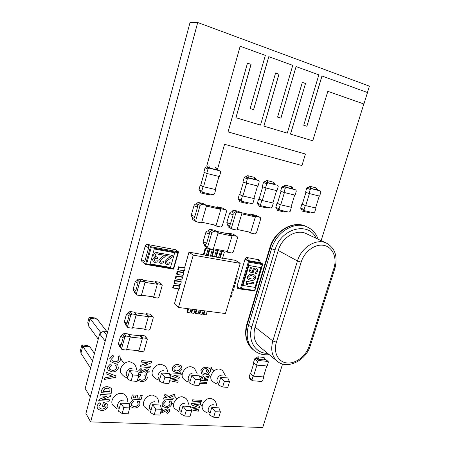 <?xml version="1.0" encoding="UTF-8"?>
<svg xmlns="http://www.w3.org/2000/svg" width="450" height="450" viewBox="0 0 450 450"><rect width="100%" height="100%" fill="white"/><g stroke="black" fill="none" stroke-linecap="round" stroke-linejoin="round"><path stroke-width="0.67" d="M201.645 373.686L200.88 370.654C202.196 368.139 204.148 366.986 206.747 367.206L209.593 368.409L211.978 367.363L211.477 369.051L210.308 369.608L210.308 371.441C209.042 373.956 207.107 375.114 204.508 374.918L201.673 373.714L200.936 370.71C202.247 368.196 204.204 367.043 206.803 367.256L209.649 368.466L211.978 367.363M200.098 381.977L206.82 382.494L206.426 383.822L199.693 383.361M192.206 401.124L192.594 399.803L201.561 400.343L201.172 401.653L192.206 401.124M190.817 407.987L196.796 406.783M190.839 408.054L196.926 406.828L191.183 404.865L191.537 403.408L200.801 402.666L200.464 404.055L194.625 404.533L199.8 406.311L194.726 404.522M193.494 408.808L198.703 409.787L198.366 411.176L191.436 409.882M172.8 370.963L172.114 367.999C173.453 365.428 175.477 364.252 178.194 364.478L181.282 365.85M98.781 400.731L99.146 399.386L106.892 396.298L100.069 395.938L100.457 394.509L110.79 395.066L110.424 396.411L102.741 399.488L109.496 399.825L109.114 401.237L98.741 400.663L99.101 399.319L106.712 396.287M100.069 395.938L100.412 394.447L110.79 395.066M102.881 399.431L109.496 399.825M97.312 408.448L97.037 406.007L98.044 404.117L99.866 402.716L100.969 403.903L98.938 406.187L99.118 407.779L101.689 409.016C103.742 409.078 105.204 408.184 106.076 406.333L105.964 404.949M99.096 407.745L101.689 409.016M101.728 409.084C103.787 409.146 105.249 408.251 106.116 406.401L105.986 404.983L104.861 404.128L104.265 406.339L102.414 406.254L103.41 402.339L107.674 404.229M367.414 92.514L369.405 86.147L197.713 22.5L90.641 421.903L262.744 427.5L282.589 363.983M321.131 240.638L363.831 103.984L327.831 91.339M306.849 126.236L321.947 75.999L367.487 92.543L363.909 104.001L327.836 91.328L312.761 140.805L290.475 134.106L305.516 83.503L302.332 82.384L287.286 133.149L263.846 126.107L278.933 74.166L275.586 72.99L260.499 125.1L235.901 117.714L251.01 64.356L247.483 63.118M216.956 168.705L217.631 168.874L224.567 144.298L301.944 165.549L305.426 154.041L228.066 131.901L247.489 63.101L251.01 64.356M240.154 46.249L206.719 166.123L240.154 46.249M322.026 76.005L306.917 126.259L303.739 125.263L318.848 74.852L296.083 66.572L280.929 118.142L277.588 117.101L292.753 65.357L268.774 56.661L253.592 109.609M296.083 66.572L280.856 118.119M100.941 392.692L101.419 390.915C102.487 387.872 104.664 386.488 107.955 386.769L111.752 388.457L111.763 391.478L111.279 393.266L100.941 392.692L101.379 390.853C102.448 387.81 104.625 386.426 107.916 386.707L111.729 388.423M104.513 379.418L104.923 377.882L112.826 376.391L105.998 373.877L106.414 372.341L115.993 375.885L115.611 377.308L104.513 379.418L104.878 377.82L112.703 376.341M105.998 373.877L106.369 372.279L115.993 375.885M107.972 370.018L107.46 367.217L110.453 363.943L111.521 365.158L109.356 367.47L109.626 369.163L112.157 370.361C114.159 370.547 115.599 369.737 116.483 367.926L116.111 365.996M109.603 369.129L112.157 370.361M112.202 370.423C114.204 370.609 115.644 369.793 116.528 367.982L115.633 365.423L117.287 364.511L117.788 365.119M110.357 361.401L109.794 358.509L112.798 355.236L113.861 356.468L111.696 358.779L111.994 360.529L114.497 361.71C116.494 361.907 117.939 361.103 118.823 359.286L118.412 357.283M111.971 360.495L114.497 361.71M114.536 361.766C116.539 361.969 117.984 361.159 118.867 359.342L117.973 356.76L119.633 355.854L120.049 356.361M130.072 406.367L129.623 403.734L132.502 400.539L133.509 401.676L131.428 403.931L131.659 405.523L134.061 406.603C135.962 406.727 137.34 405.917 138.201 404.168L137.886 402.373M131.636 405.489L134.061 406.603M134.106 406.665C136.007 406.789 137.385 405.979 138.246 404.235L137.413 401.811L138.999 400.899L139.511 401.529M131.169 399.066L132.328 394.892L134.151 395.049L133.38 397.828L135.276 397.929L136.001 395.094L137.812 395.252L137.042 398.025L139.686 398.166L140.411 395.336L142.211 395.494L141.053 399.634L131.169 399.066M133.397 397.772L135.231 397.868M137.059 397.963L139.641 398.098M137.537 380.014L141.075 381.634C143.977 381.876 146.076 380.649 147.364 377.955L146.655 374.805M138.634 374.76L139.871 373.961L140.878 375.137L138.786 377.392L139.101 379.142L141.412 380.177C143.314 380.34 144.697 379.541 145.564 377.781L145.114 375.756M139.078 379.108L141.412 380.177M141.457 380.239C143.359 380.402 144.743 379.603 145.609 377.843L144.782 375.362L146.374 374.468M139.106 372.082L138.808 370.547L141.002 368.432L141.958 369.686L140.619 370.789L141.081 371.498L144.54 369.416L147.026 368.764L148.888 369.63M140.681 371.267L141.036 371.441M141.081 371.498L144.591 369.473L147.071 368.82L148.911 369.658L149.197 371.396L146.424 373.714L145.794 372.341L147.414 371.143L147.313 370.485M140.153 366.846L140.524 365.512L147.966 362.621L141.469 362.093L141.862 360.675L151.712 361.491L151.335 362.824L143.949 365.704L150.39 366.216L149.996 367.616L140.108 366.789L140.473 365.456L147.803 362.61M141.469 362.093L141.817 360.613L151.712 361.491M144.062 365.659L150.39 366.216M161.421 408.994L162.051 408.628L162.956 409.793L161.668 410.878L162.101 411.542L165.403 409.455L167.766 408.763L169.56 409.567M161.713 411.322L162.056 411.474M162.101 411.542L165.454 409.517L167.816 408.825L169.583 409.596L169.813 411.199L167.158 413.483L166.567 412.189L168.114 411.007L168.041 410.406M162.506 406.288L161.983 403.537L164.773 400.427L165.724 401.535L163.71 403.734L164.002 405.416L166.168 406.339C167.974 406.457 169.296 405.669 170.134 403.965L169.689 401.974M163.98 405.382L166.168 406.339M166.213 406.401C168.019 406.519 169.346 405.731 170.184 404.027L169.425 401.664L170.944 400.776L171.18 401.062M163.575 399.049L163.963 397.693L167.226 397.868L164.571 395.567L165.066 393.817L168.446 396.754L174.487 394.093L174.015 395.747L168.992 397.963L173.312 398.199L172.924 399.544L163.575 399.049L163.912 397.631L167.153 397.806M164.571 395.567L165.021 393.756L168.401 396.692L174.487 394.093M169.11 397.912L173.312 398.199M170.207 378.821L176.181 377.752M170.19 378.889L176.304 377.798L170.257 375.604L170.623 374.102L180.326 373.551L179.983 374.991L173.869 375.345L179.308 377.325L173.959 375.339M172.71 379.794L178.2 380.947L177.857 382.382L169.678 380.672M199.631 376.757L202.208 375.812L203.715 376.414M204.165 377.348L208.721 376.037L208.282 377.527L203.946 378.844L203.839 379.204L207.709 379.479L207.315 380.807L200.582 380.334M203.856 379.153L207.709 379.479M197.713 22.5L189.996 22.646L85.916 413.46L90.641 421.903M305.426 154.041L228.066 131.901M260.499 125.1L235.901 117.714M235.963 117.731L251.078 64.361M275.591 72.973L278.933 74.166M287.286 133.149L263.846 126.107M263.919 126.124L279.006 74.171M312.834 140.822L290.548 134.128L305.516 83.503M305.595 83.514L302.338 82.367M268.847 56.666L253.654 109.626L250.155 108.534L265.348 55.389L240.221 46.249M102.414 406.254L103.455 402.407L103.894 402.418L107.691 404.257L107.949 406.524C106.644 409.292 104.445 410.619 101.351 410.496L98.044 409.32L97.335 408.488L97.076 406.074L98.044 404.117M98.083 404.184L99.866 402.716M99.906 402.778L100.969 403.903M103.196 391.371L109.823 391.742L109.997 389.211L107.539 388.192L104.737 388.772L103.196 391.371M103.213 391.309L109.778 391.68L109.974 389.183M115.672 365.484L117.332 364.567L117.804 365.147L118.373 368.117C117.056 370.884 114.874 372.133 111.819 371.863L107.994 370.052L107.46 367.217M107.499 367.273L110.453 363.943M110.498 363.999L111.521 365.158M118.018 356.822L119.677 355.911L120.712 359.488C119.396 362.267 117.208 363.51 114.154 363.212L110.379 361.429L109.794 358.509M109.839 358.571L112.798 355.236M112.843 355.298L113.861 356.468M137.458 401.878L139.044 400.961L139.534 401.558L140.001 404.314C138.724 406.98 136.631 408.223 133.729 408.049L130.095 406.401L129.623 403.734M129.668 403.796L132.502 400.539M132.547 400.601L133.509 401.676M139.686 398.166L140.411 395.336M140.456 395.398L142.211 395.494M135.276 397.929L136.001 395.094M136.046 395.156L137.812 395.252M131.214 399.127L132.328 394.892M132.373 394.954L134.151 395.049M138.656 374.844L139.871 373.961M144.827 375.424L146.419 374.524M139.922 374.023L140.878 375.137M146.424 373.714L145.845 372.403L147.459 371.205L147.336 370.513L146.784 370.232L140.777 372.915L139.129 372.116L138.808 370.547M138.853 370.609L141.053 368.488M161.443 409.072L162.051 408.628M167.158 413.483L166.618 412.256L168.165 411.069L168.064 410.434L167.529 410.169L161.803 412.886L160.599 412.515M162.101 408.69L162.956 409.793M169.47 401.726L170.994 400.838L171.855 404.106C170.601 406.704 168.593 407.919 165.836 407.745L162.534 406.322L161.983 403.537M162.034 403.599L164.773 400.427M164.824 400.489L165.724 401.535M179.308 377.325L178.92 378.675L172.586 379.817L178.251 381.004M170.257 375.604L170.623 374.102M170.674 374.158L180.377 373.607M175.967 372.386L172.828 370.997L172.164 368.061C173.503 365.484 175.528 364.309 178.245 364.534L181.305 365.873L181.997 368.826C180.703 371.402 178.695 372.589 175.967 372.386M173.846 368.213L174.251 370.103L176.383 371.019L179.139 370.288L180.326 368.696L179.888 366.801L177.829 365.906C176.046 365.754 174.718 366.525 173.846 368.213M174.223 370.074L176.333 370.963L179.089 370.232L180.276 368.64L179.859 366.772M199.8 406.311L199.417 407.61L193.365 408.836L198.754 409.849M191.183 404.865L191.537 403.408M191.588 403.47L200.857 402.728M192.257 401.186L192.594 399.803M192.645 399.859L201.561 400.343M200.081 382.027L206.82 382.494M199.665 376.841L202.264 375.868L203.743 376.442L204.176 377.421L208.721 376.037M200.447 378.962L202.236 379.086L202.388 377.398L201.853 377.201L200.419 378.894L202.185 379.029L202.354 377.37M208.041 369.231L206.381 368.595C204.683 368.454 203.406 369.202 202.545 370.839L202.989 372.791L204.924 373.584L207.562 372.87L208.716 371.334L208.744 370.35L206.336 371.498L206.837 369.799L208.041 369.231M206.837 369.799L207.973 369.18M202.961 372.763L204.868 373.528L207.512 372.814L208.659 371.278L208.704 370.367M206.336 371.498L206.781 369.743M255.049 327.127C252.844 335.509 254.334 342.039 259.521 346.708L277.251 361.204C271.946 356.423 270.472 349.661 272.824 340.926L255.049 327.127L278.246 250.498C281.914 237.285 296.612 228.617 306.27 233.646L326.509 243.163C316.62 238.005 301.382 247.157 297.473 260.955L278.246 250.498M90.287 397.052L85.196 388.513L99.658 333.827L105.171 341.168M107.73 331.549L103.522 331.116L99.658 333.827M128.132 413.792L129.763 407.908L123.789 407.644L122.164 413.55L128.132 413.792M129.763 407.908L128.908 403.509L120.724 403.116L118.502 411.216L122.164 413.55M120.724 403.116L123.789 407.644M90.585 368.139L80.933 353.244L82.749 346.275L89.91 346.916L87.058 345.42L81.906 344.947L92.503 360.872M94.449 353.509L89.91 346.916M80.933 353.244L80.595 349.959L81.906 344.947M106.734 335.289L103.522 331.116M138.78 375.373L137.121 381.353L131.141 380.959L132.801 374.951L138.78 375.373L137.829 371.25L129.634 370.642L132.801 374.951M129.634 370.642L127.378 378.872L131.141 380.959M124.256 363.544L120.819 359.004M106.785 331.453L97.2 319.168L94.281 317.852L89.123 317.267L87.795 322.352L88.189 325.434L90.034 318.364L97.2 319.168M101.019 332.871L89.123 317.267M98.246 339.154L88.189 325.434M116.927 408.791L112.646 405C109.626 400.517 115.47 392.777 121.404 393.384C123.306 393.519 124.785 394.262 125.837 395.606C127.384 398.272 128.019 400.337 127.733 401.805M126.343 377.471C124.836 377.162 123.204 375.936 121.455 373.798C118.001 369.242 123.924 360.984 130.061 361.783L134.213 363.814C135.787 366.075 136.53 367.959 136.451 369.478M158.22 379.738C156.921 379.631 155.25 378.506 153.208 376.369C149.535 372.071 155.306 363.521 161.336 364.326L165.032 366.036C166.562 367.819 167.394 369.647 167.535 371.514M188.516 381.87C187.391 381.915 185.681 380.88 183.386 378.765C179.567 374.715 185.192 365.946 191.098 366.744L194.394 368.19L197.117 373.522M217.35 383.878C216.326 384.024 214.583 383.068 212.113 380.998C208.192 377.196 213.683 368.257 219.454 369.051L222.401 370.288L225.315 375.497M148.725 410.282L144.354 406.794C141.109 402.536 146.818 394.515 152.651 395.128L156.628 397.012C158.136 399.032 158.873 401.034 158.833 403.009M178.976 411.688L174.516 408.448C171.101 404.421 176.676 396.174 182.396 396.787L185.968 398.396C187.431 399.954 188.252 401.895 188.426 404.224M207.793 413.01C206.353 412.701 204.84 411.688 203.243 409.978C199.704 406.181 205.149 397.755 210.746 398.368L213.958 399.752C215.477 401.248 216.371 403.144 216.641 405.444M159.874 415.058L161.505 409.326L155.835 409.072L154.198 414.832L159.874 415.058M161.505 409.326L160.386 405.022L152.601 404.651L150.373 412.543L154.198 414.832M152.601 404.651L155.835 409.072M170.55 377.629L168.885 383.456L163.209 383.079L164.869 377.229L170.55 377.629L169.329 373.59L161.544 373.011L164.869 377.229M161.544 373.011L159.278 381.032L163.209 383.079M190.052 416.261L191.689 410.676L186.294 410.434L184.652 416.048L190.052 416.261M191.689 410.676L190.322 406.463L182.919 406.108L180.681 413.803L184.652 416.048M182.919 406.108L186.294 410.434M173.514 404.904L172.013 403.037M176.844 398.767L174.099 395.454M200.745 379.772L199.08 385.453L193.68 385.093L195.345 379.389L200.745 379.772L199.282 375.812L191.874 375.261L195.345 379.389M191.874 375.261L189.607 383.079L193.68 385.093M182.177 374.827L179.381 371.717M218.784 417.409L220.427 411.958L215.28 411.728L213.643 417.206L218.784 417.409M220.427 411.958L218.841 407.835L211.781 407.498L209.542 415.007L213.643 417.206M211.781 407.498L215.28 411.728M202.151 406.581L199.974 404.094M229.483 381.814L227.818 387.349L222.677 387.011L224.336 381.448L229.483 381.814L227.801 377.927L220.748 377.404L224.336 381.448M220.748 377.404L218.475 385.031L222.677 387.011M210.819 377.19L207.9 374.197M214.172 370.856L211.68 368.376M260.612 204.547L261.197 205.785L270.9 208.007L272.081 207.186L273.302 203.079L262.299 200.509L259.082 199.097L258.621 198.984L257.411 203.102L260.612 204.547L261.832 200.396L262.282 200.498L265.967 188.004L276.553 190.603M257.991 204.334L257.411 203.102M265.449 207.681L259.155 206.229L258.401 204.553M272.908 202.905L273.302 203.079M258.621 198.984L261.832 200.396M262.71 186.761L259.082 199.097M276.57 190.614L272.886 202.984M266.76 183.707L267.958 182.886L277.746 185.344L278.224 186.576L276.992 190.71L265.523 187.892L266.76 183.707L263.492 182.43L264.684 181.614L268.082 182.689L266.906 180.501L265.123 181.727M273.049 182.053L274.241 184.236L274.86 184.337C274.798 183.487 274.258 182.751 273.24 182.121L266.906 180.501M274.241 184.236L268.082 182.689M265.523 187.892L262.271 186.581L263.492 182.43M252 379.794L252.546 380.773L261.591 381.437L262.688 380.588L263.812 376.948L253.553 376.166L250.217 373.483L249.103 377.128L252 379.794L253.119 376.121L253.536 376.155M252.163 380.61L249.266 377.944L249.103 377.128M251.432 379.935L250.341 379.378L249.998 378.613M263.498 376.673L263.812 376.948M250.217 373.483L253.119 376.121M253.918 362.807L250.644 373.528M253.553 376.166L256.922 365.096M256.939 365.113L266.799 365.974L263.419 376.931M257.636 361.361L258.75 360.512L268.138 361.479L268.324 362.334L267.193 365.996L256.506 365.062L257.636 361.361L254.689 358.824L256.202 358.02L258.919 359.398L257.861 356.76L256.202 358.02M263.582 357.306L264.656 359.927L265.241 359.679L264.133 357.542L257.861 356.76M264.656 359.927L258.919 359.398M268.138 361.479L265.039 358.903M256.506 365.062L253.564 362.498L254.689 358.824M304.104 209.509L304.622 210.701L313.622 212.799L314.736 212.006L315.956 208.052L305.758 205.616L302.31 204.216L301.882 204.114L300.673 208.08L304.104 209.509L305.325 205.515L305.736 205.611L309.42 193.584L319.23 196.042M301.191 209.261L300.673 208.08M308.076 212.451L302.271 211.095L301.573 209.458M315.591 207.9L315.956 208.052M301.882 204.114L305.325 205.515M305.938 192.324L302.31 204.216M319.247 196.048L315.568 207.962M310.241 189.45L311.372 188.657L320.423 190.974L320.861 192.156L319.635 196.144L309.009 193.477L310.241 189.45L306.743 188.173L307.868 187.386L311.254 188.438L309.966 186.306L308.278 187.487M315.658 187.774L316.963 189.9L317.486 189.996C317.391 189.09 316.828 188.37 315.799 187.819L309.966 186.306M316.963 189.9L311.254 188.438M309.009 193.477L305.522 192.172L306.743 188.173M201.825 191.025L202.506 192.341L213.244 194.799L214.515 193.944L215.741 189.613L203.563 186.767L200.683 185.4L200.177 185.276L198.968 189.624L201.825 191.025L203.051 186.643L203.546 186.756M199.643 190.929L198.968 189.624M207.934 194.552L200.942 192.938L200.098 191.188M215.303 189.405L215.741 189.613M200.177 185.276L203.051 186.643M204.317 172.395L200.683 185.4M203.563 186.767L207.242 173.565L218.953 176.445M218.97 176.451L215.274 189.506M207.984 169.026L209.278 168.165L220.134 170.899L220.674 172.192L219.437 176.563L206.747 173.441L207.984 169.026L205.059 167.805L206.342 166.956L209.768 168.047L208.755 165.803M215.55 167.518L216.579 169.763L217.344 169.886C217.102 168.677 216.591 167.917 215.803 167.614M216.579 169.763L209.768 168.047M206.747 173.441L203.833 172.187L205.059 167.805M207.292 166.269L206.831 167.079M238.736 199.912L238.118 198.653L239.333 194.462L242.438 195.857L241.211 200.081L241.83 201.352L251.871 203.648L253.08 202.815L254.306 198.636L242.916 195.975L239.805 194.574L243.439 182.019M242.438 195.857L242.899 195.964M246.459 203.344L239.94 201.842L239.158 200.143M239.333 194.462L239.811 194.574M253.896 198.45L254.306 198.636M242.916 195.975L246.594 183.24L257.546 185.929M257.563 185.94L253.873 198.534M247.371 178.864L248.602 178.031L258.733 180.579L259.234 181.828L257.996 186.041L246.133 183.127L247.371 178.864L244.209 177.604L245.43 176.777L248.844 177.862L247.719 175.652L245.886 176.889M254.07 177.255L255.212 179.46L255.876 179.567C255.6 178.335 255.071 177.593 254.278 177.334L247.719 175.652M255.212 179.46L248.844 177.862M246.133 183.127L242.983 181.834L244.209 177.604M279.079 208.794L279.636 210.009L289.029 212.164L290.177 211.348L291.403 207.315L280.749 204.823L277.436 203.4L276.992 203.293L275.782 207.338L279.079 208.794L280.299 204.716L280.733 204.817M276.334 208.547L275.782 207.338M283.539 211.809L277.453 210.409L276.733 208.761M291.015 207.152L291.403 207.315M276.992 203.293L280.299 204.716M281.064 191.273L277.436 203.4M280.749 204.823L284.417 192.538L294.654 195.058M294.677 195.064L290.998 207.219M285.216 188.319L286.386 187.509L295.853 189.889L296.308 191.093L295.082 195.159L283.984 192.431L285.216 188.319L281.852 187.026L283.016 186.221L286.408 187.29L285.182 185.119L283.444 186.328M291.127 186.626L292.365 188.786L292.944 188.882C292.866 188.01 292.32 187.279 291.302 186.683L285.182 185.119M292.365 188.786L286.408 187.29M283.984 192.431L280.637 191.104L281.852 187.026M141.041 281.177L139.703 282.088L136.406 293.873L136.631 294.834L137.149 295.093L141.289 295.689L145.187 281.824L141.041 281.177L138.701 278.989L137.368 279.889L137.222 280.423C137.886 280.688 138.122 281.588 137.931 283.123L135.219 281.779L137.222 280.423M135.844 290.593L134.843 291.544L133.526 290.706L133.144 289.226L135.844 290.593L137.931 283.123M134.207 291.218L134.106 291.577L136.406 293.873M136.631 294.834L134.331 292.534L134.106 291.577M133.144 289.226L135.219 281.779M145.187 281.824L142.813 279.636L138.701 278.989M157.314 284.276L153.714 296.944L141.452 295.172L145.052 282.369L157.314 284.276L154.862 282.094L143.55 280.316M154.845 282.088L154.997 281.554L157.455 283.736L161.933 284.574L162.191 285.576L158.895 297.141L157.59 298.041L153.557 297.461L153.703 296.944M161.933 284.574L159.452 282.392L161.488 284.366M157.455 283.736L157.303 284.265M154.997 281.554L159.007 282.184M152.888 296.826L153.557 297.461M132.142 313.993L130.809 314.921L127.564 326.514L127.733 327.392L128.306 327.69L132.446 328.174L136.282 314.527L132.142 313.993L129.892 311.541L128.424 312.981C129.06 313.318 129.285 314.252 129.094 315.787L126.433 314.353L128.424 312.981M127.041 323.139L126.112 324.028L124.684 323.038L124.391 321.683L127.041 323.139L129.094 315.787M125.443 323.662L127.564 326.514M127.733 327.392L125.528 324.832L125.359 323.961M124.391 321.683L126.433 314.353M136.282 314.527L134.004 312.075L129.892 311.541M148.404 316.637L144.861 329.108L132.604 327.662L136.148 315.067L148.404 316.637L146.047 314.196L134.589 312.705M146.031 314.19L146.177 313.667L148.539 316.103L153.079 316.868L153.276 317.79L150.03 329.169L148.731 330.086L144.697 329.614L144.844 329.108M153.079 316.868L150.182 314.184L152.572 316.626M148.539 316.103L148.388 316.626M146.177 313.667L150.182 314.184M144.163 329.023L144.697 329.614M126.157 336.071L124.824 336.999L121.612 348.474L121.753 349.296L122.361 349.616L126.495 350.027L130.292 336.527L126.157 336.071L123.969 333.439L122.507 334.879C123.126 335.261 123.345 336.223 123.148 337.759L120.521 336.268L122.507 334.879M121.117 345.026L120.24 345.876L118.744 344.79L118.496 343.519L121.117 345.026L123.148 337.759M119.543 345.488L121.612 348.474M121.753 349.296L119.61 346.556L119.469 345.741M118.496 343.519L120.521 336.268M130.292 336.527L128.081 333.9L123.969 333.439M140.096 335.79L140.243 335.267L142.543 337.877L138.898 350.747L126.653 349.521L130.157 337.061L142.408 338.406L140.113 335.796L128.588 334.502M142.543 337.877L146.571 338.321L147.111 338.597L147.279 339.463L144.067 350.724L142.774 351.641L138.741 351.242L138.887 350.741M147.111 338.597L144.787 335.987L146.571 338.321M140.243 335.267L144.248 335.717M138.279 350.685L138.741 351.242M175.489 249.677L176.957 250.74M145.181 246.161L148.641 247.714C148.894 245.852 148.612 244.8 147.791 244.564L147.69 244.485C146.481 244.389 145.643 244.946 145.181 246.161L141.418 259.667L141.924 261.602L143.528 262.569L144.849 261.27L141.418 259.667M148.641 247.714L144.849 261.27M147.791 244.564L150.491 246.673L178.493 251.859L175.477 249.671L147.69 244.485M154.266 248.957L150.12 263.936L170.494 267.424L174.696 252.743L154.266 248.957L150.12 263.936M178.493 251.859L177.958 252.613L151.211 247.674L146.632 264.021L145.536 264.369L143.353 262.496M174.696 252.743L154.316 248.996M154.221 257.029L153.607 254.829C154.434 252.979 155.796 252.236 157.703 252.602L159.497 253.328M159.334 254.964L157.556 253.918C156.454 253.676 155.655 254.076 155.154 255.122L155.554 256.539L157.736 257.231L157.382 258.474L156.724 258.356C155.588 258.041 154.755 258.418 154.232 259.487L154.524 260.769L155.458 261.141L157.331 260.792L156.949 262.142L154.643 262.305L153.259 261.72L152.64 259.594C153.034 258.345 153.861 257.653 155.121 257.518L154.243 257.051L153.658 254.874C154.485 253.018 155.852 252.276 157.759 252.647L159.733 253.536L159.334 254.964L158.822 254.464M155.526 256.517L157.736 257.231M154.496 260.747L155.407 261.096L157.331 260.792M153.231 261.697L152.589 259.554C152.983 258.3 153.81 257.608 155.07 257.473L155.121 257.518M160.318 254.52L160.672 253.271L166.241 254.284L166.095 255.009C165.296 256.624 164.025 257.76 162.292 258.418L160.391 260.404L160.729 261.889L161.415 262.176L163.856 261.439L163.496 262.941L160.808 263.368L159.446 262.8L158.833 260.269L161.674 257.226L164.379 255.279L160.318 254.52M160.701 261.866L161.364 262.136M159.424 262.778L158.833 260.269M166.607 255.651L166.956 254.413L172.468 255.414L172.328 256.134C171.529 257.743 170.269 258.874 168.553 259.526L166.663 261.506L167.001 262.986L167.676 263.267L170.089 262.53L169.729 264.021L167.062 264.454L165.741 263.897L165.122 261.371L167.94 258.339L170.629 256.41L166.607 255.651M166.972 262.963L167.619 263.227M165.713 263.874L165.122 261.371M151.211 247.674L150.491 246.673L145.536 264.369M145.749 264.403L173.588 269.162L173.374 268.582L177.958 252.613M166.657 255.69L166.956 254.413M165.172 261.411L167.94 258.339M167.991 258.384L170.618 256.438M167.676 263.267L170.145 262.575M167.012 254.453L172.524 255.454M160.369 254.559L160.672 253.271M158.889 260.308L161.674 257.226M161.724 257.265L164.368 255.313M161.415 262.176L163.907 261.484M160.723 253.316L166.292 254.323M236.981 286.414L237.459 288.248L238.787 288.832L250.852 290.413M245.025 259.161L236.97 286.403L240.463 288.832L241.414 288.478L254.565 290.486L262.339 264.561L262.8 264.032L260.263 262.35M258.097 259.549L259.481 262.564L260.286 262.496C259.852 260.865 259.262 259.931 258.514 259.701L247.213 257.58C246.184 257.512 245.453 258.036 245.014 259.155L248.507 261.304L262.738 263.835M259.481 262.564L248.569 260.618L247.213 257.58M245.138 259.234L248.569 260.618M250.56 270.832L252.388 271.288L252.591 270.529C253.148 268.746 254.211 267.913 255.786 268.043L256.646 268.363M255.324 273.369L256.337 271.727L255.926 269.691L255.471 269.522C254.436 269.561 253.766 270.186 253.468 271.406L253.108 272.841L249.188 271.856L250.464 267.564L251.477 267.739L250.549 270.855L252.45 271.327L252.658 270.568C253.209 268.785 254.278 267.958 255.853 268.082L256.68 268.386C257.625 269.173 257.861 270.293 257.389 271.738L256.511 273.572L255.263 273.33L256.269 271.688L255.893 269.668M249.188 271.856L250.397 267.525L251.477 267.739M248.591 279.523L248.558 279.506C247.579 278.865 247.264 277.875 247.612 276.536C248.715 274.449 250.307 273.713 252.382 274.32L254.441 275.04M260.933 267.609L248.884 265.511L242.955 285.497L255.009 287.376L260.933 267.609L248.816 265.472L242.955 285.497M246.459 284.709L246.201 281.295L254.036 282.583L253.62 283.972L247.371 282.983L247.539 284.906L246.459 284.709M240.615 288.832L254.672 290.998L254.565 290.486M262.339 264.561L249.199 262.232L248.507 261.304L240.362 288.793M246.527 284.749L246.021 281.891M246.088 281.931L246.201 281.295M246.263 281.34L254.036 282.583M252.45 274.365L254.475 275.062C255.499 275.698 255.836 276.705 255.493 278.077C254.424 280.102 252.883 280.851 250.869 280.322L248.625 279.546C247.641 278.904 247.326 277.914 247.674 276.576C248.782 274.494 250.369 273.752 252.45 274.365L252.382 274.32M248.676 276.812L249.221 278.224L251.235 278.882C252.557 279.332 253.654 278.972 254.52 277.802L253.969 276.418L252.101 275.811C250.757 275.338 249.609 275.67 248.676 276.812M249.193 278.201L251.173 278.843C252.495 279.287 253.592 278.927 254.458 277.762L253.935 276.396M255.358 216.922L250.684 232.357L237.105 229.449L241.785 213.817L255.358 216.922L251.409 214.993L240.722 212.535M254.942 233.949L256.438 232.914L260.719 218.835L260.201 217.367L255.549 216.276L250.487 232.999L254.942 233.949M260.004 217.299L256.404 215.556M251.409 214.993L251.606 214.352L255.549 216.276M256.028 215.37L251.606 214.352M248.377 231.862L250.487 232.999M232.312 229.118L231.547 227.565L235.839 213.159L237.386 212.107L241.982 213.165L236.914 230.102L232.312 229.118M231.547 227.565L227.796 225.501L228.285 226.935L232.037 229.016M227.796 225.501L227.976 224.899M231.84 211.888C230.76 211.764 229.995 212.282 229.534 213.446L233.151 214.808C233.331 212.991 232.898 212.018 231.84 211.888L232.031 211.236L235.839 213.159M233.151 214.808L230.434 223.926L226.839 222.536L227.61 224.719L228.656 225.191C229.32 225.557 229.916 225.129 230.434 223.926M237.386 212.107L233.567 210.201L232.031 211.236M229.534 213.446L226.839 222.536M233.567 210.201L238.129 211.247L241.982 213.165M232.014 235.958L227.385 251.466L213.401 248.76L218.036 233.055L232.014 235.958L228.279 233.814L216.422 231.334M231.778 252.99L233.303 251.933L237.549 237.791L237.077 236.368L232.211 235.305L227.194 252.107L231.778 252.99M236.796 236.261L233.021 234.124L237.077 236.368M228.279 233.814L228.471 233.167L232.211 235.305M233.021 234.124L228.471 233.167M225.619 251.123L227.194 252.107M208.474 248.501L207.669 246.96L211.916 232.481L213.497 231.407L218.227 232.397L213.21 249.412L208.474 248.501M207.669 246.96L204.131 244.671L204.57 246.049L208.102 248.349M204.131 244.671L204.3 244.097M208.136 230.991C207.028 230.889 206.241 231.418 205.785 232.588L209.34 234.034C209.537 232.189 209.138 231.176 208.136 230.991L208.328 230.338L211.916 232.481M209.34 234.034L206.657 243.197L203.119 241.723L203.811 243.821L205.037 244.434C205.639 244.766 206.179 244.35 206.657 243.197M213.497 231.407L209.891 229.281L208.328 230.338M205.785 232.588L203.119 241.723M209.891 229.281L214.588 230.265L218.227 232.397M220.832 209.391L216.146 225.326L201.729 222.244L206.415 206.1L220.832 209.391L217.136 207.484L205.425 204.801M220.68 226.997L222.244 225.934L226.541 211.404L225.996 209.897L221.029 208.727L215.949 225.99L220.68 226.997M225.754 209.807L222.261 207.99L225.996 209.897M217.136 207.484L217.328 206.826L221.029 208.727M222.019 207.906L217.328 206.826M213.986 224.865L215.949 225.99M196.644 221.873L195.806 220.264L200.109 205.38L201.729 204.306L206.612 205.425L201.532 222.913L196.644 221.873M195.806 220.264L192.324 218.211L192.831 219.679L196.312 221.743M192.324 218.211L192.504 217.597M196.374 204.154C195.232 204.024 194.428 204.559 193.961 205.757L197.55 207.124C197.752 205.256 197.364 204.266 196.374 204.154L196.566 203.484L200.109 205.38M197.55 207.124L194.833 216.546L191.261 215.139L192.066 217.373L193.157 217.89C193.77 218.227 194.327 217.778 194.833 216.546M201.729 204.306L198.174 202.421L196.566 203.484M193.961 205.757L191.261 215.139M198.174 202.421L203.018 203.535L206.612 205.425M240.21 263.351L193.236 255.139L178.47 307.463L225.439 313.543L240.21 263.351L235.519 260.37L222.621 258.092M221.49 251.19L224.387 251.994L221.49 251.19L219.645 257.569L218.593 257.383M217.451 250.453L220.365 251.257L217.451 250.453L215.606 256.854L214.543 256.669M213.384 249.716L216.309 250.521L213.384 249.716L211.545 256.134L210.459 255.943M209.295 248.968L212.226 249.778L209.295 248.968L207.45 255.414L206.347 255.218M205.172 248.214L208.119 249.03L205.172 248.214L203.327 254.683L188.977 252.152L184.579 267.789L185.13 268.211L184.399 270.81L178.312 269.837L179.044 267.221L185.13 268.211M193.236 255.139L188.977 252.152M183.763 270.709L183.308 272.329L183.853 272.756L183.122 275.355L177.036 274.399L177.761 271.794L183.853 272.756M182.486 275.254L182.031 276.863L182.576 277.296L181.851 279.883L175.759 278.955L176.49 276.351L182.576 277.296M181.209 279.787L180.759 281.379L181.305 281.824L180.579 284.406L174.493 283.5L175.219 280.901L181.305 281.824M179.938 284.31L179.494 285.891L180.034 286.341L179.308 288.917L173.222 288.034L173.947 285.446L180.034 286.341M178.672 288.821L174.454 303.829L178.47 307.463M233.871 284.901L234.748 285.373L233.775 285.227M234.748 285.373L234.023 287.848L233.044 287.696M235.142 280.575L236.025 281.042L235.052 280.89M236.025 281.042L235.294 283.523L234.321 283.365M236.419 276.244L237.302 276.705L236.329 276.542M237.302 276.705L236.571 279.186L235.597 279.028M232.599 289.221L233.477 289.699L232.498 289.553M233.477 289.699L232.751 292.162L231.773 292.016M231.328 293.529L232.206 294.013L231.232 293.867M232.206 294.013L231.48 296.471L230.507 296.331M204.947 310.888L203.884 314.556L206.184 314.848L207.242 311.186M203.884 314.556L203.321 314.072L204.266 310.804M173.947 285.446L173.413 284.996L172.693 287.578L173.222 288.034M173.413 284.996L179.494 285.891M203.327 254.683L206.269 255.499L208.119 249.03M205.757 248.597L203.906 255.077M200.903 310.365L199.845 314.049L202.157 314.342L203.214 310.663M199.845 314.049L199.282 313.566L200.227 310.281M175.219 280.901L174.679 280.463L173.959 283.05L174.493 283.5M174.679 280.463L180.759 281.379M207.45 255.414L210.381 256.219L212.226 249.778M209.88 249.351L208.035 255.808M196.836 309.842L195.773 313.537L198.101 313.83L199.164 310.14M195.773 313.537L195.221 313.048L196.166 309.752M176.49 276.351L175.95 275.918L175.224 278.516L175.759 278.955M175.95 275.918L182.031 276.863M211.545 256.134L214.464 256.939L216.309 250.521M213.981 250.099L212.136 256.528M192.741 309.308L191.678 313.02L194.023 313.312L195.081 309.611M191.678 313.02L191.126 312.531L192.071 309.223M177.761 271.794L177.221 271.361L176.496 273.966L177.036 274.399M177.221 271.361L183.308 272.329M215.606 256.854L218.514 257.659L220.365 251.257M218.047 250.836L216.203 257.248M188.612 308.773L187.554 312.497L189.911 312.795L190.974 309.082M187.554 312.497L187.009 312.007L187.954 308.689M179.044 267.221L178.498 266.799L177.767 269.409L178.312 269.837M178.498 266.799L184.579 267.789M219.645 257.569L222.542 258.368L224.387 251.994M222.092 251.572L220.247 257.963M316.131 238.281C308.672 221.079 280.766 228.341 275.057 249.885L251.854 326.745C247.393 340.588 255.454 353.582 267.637 353.346M252.833 349.408L254.064 350.438C247.551 344.452 245.689 336.144 248.468 325.507L247.23 324.54C244.463 335.143 246.33 343.429 252.833 349.408C250.493 347.423 248.681 344.936 247.399 341.944C245.233 336.532 245.064 330.57 246.909 324.051L247.23 324.54L270.236 248.001L269.859 247.669C274.523 230.732 293.434 220.022 305.876 226.356C293.524 220.129 274.871 231.188 270.236 248.001L271.575 248.737C276.227 231.868 294.93 220.764 307.305 227.008L305.876 226.356M251.854 326.745L248.468 325.507L271.575 248.737L275.057 249.885M276.396 342.236L272.824 340.926L297.473 260.955L301.151 262.176L276.396 342.236C273.133 352.592 278.325 362.284 287.145 362.987C295.926 363.842 306.152 355.838 309.268 345.842L333.917 268.256C337.286 257.889 332.792 247.146 324.011 245.396C315.287 243.489 304.408 251.381 301.151 262.176M333.917 268.256L334.924 268.251L310.326 345.623L309.268 345.842M119.233 408.538C115.301 406.716 118.738 399.718 123.345 400.179M127.957 376.762C124.026 374.799 127.496 367.723 132.103 368.314M159.829 379.086C155.779 377.426 159.097 370.136 163.643 370.716M190.131 381.274C185.991 379.912 189.157 372.431 193.641 373.005M218.981 383.338C214.757 382.286 217.778 374.619 222.199 375.182M151.076 410.046C147.026 408.521 150.311 401.316 154.856 401.771M181.361 411.457C177.221 410.231 180.349 402.834 184.832 403.284M210.206 412.785C205.982 411.857 208.969 404.286 213.39 404.73M267.958 182.886L264.684 181.614M258.75 360.512L255.791 357.981M265.101 359.089L267.789 361.339M311.372 188.657L307.868 187.386M209.278 168.165L206.342 166.956M238.118 198.653L241.211 200.081M248.602 178.031L245.43 176.777M255.853 179.454L258.637 180.546M286.386 187.509L283.016 186.221M139.703 282.088L137.368 279.889M130.809 314.921L128.571 312.457M124.824 336.999L122.647 334.361M146.632 264.021L173.374 268.582M249.199 262.232L241.414 288.478M269.859 247.669L246.909 324.051M318.173 239.243C316.069 233.511 312.446 229.433 307.305 227.008M254.064 350.438C258.311 353.902 263.391 355.32 269.286 354.69M334.924 268.251C337.882 256.449 335.076 248.091 326.509 243.163M310.326 345.623C305.949 360.979 286.723 369.866 277.251 361.204M261.051 205.734L257.85 204.283M259.515 206.342L259.155 206.229M267.75 207.287L265.663 207.743M304.515 210.662L301.084 209.227M302.574 211.185L302.271 211.095M310.433 212.057L308.278 212.513M202.309 192.274L199.451 190.862M201.33 193.061L200.942 192.938M210.212 194.107C209.323 194.648 208.626 194.816 208.125 194.614M241.672 201.296L238.573 199.856M240.306 201.96L239.94 201.842M248.754 202.939L246.667 203.411M258.733 180.579L255.847 179.449M279.501 209.964L276.204 208.502M277.808 210.516L277.453 210.409M285.846 211.433L283.759 211.877M173.61 269.151L178.532 252M145.62 264.403L173.588 269.162M254.717 290.97L262.8 264.032M240.463 288.832L254.672 290.998M260.201 217.367L256.224 215.443"/></g></svg>

